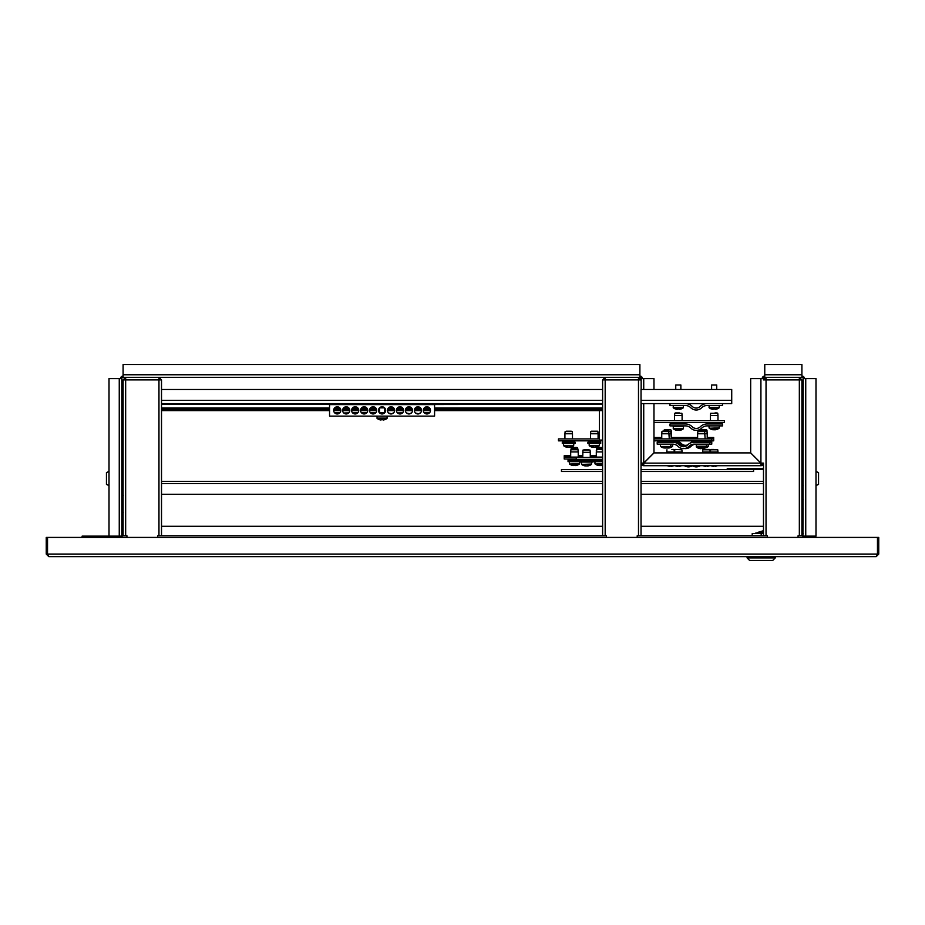 <?xml version="1.0" encoding="UTF-8"?>
<svg xmlns="http://www.w3.org/2000/svg" width="925" height="925" viewBox="0 0 925 925"><rect width="100%" height="100%" fill="white"/><g stroke="black" fill="none" stroke-linecap="round" stroke-linejoin="round"><path stroke-width="1.39" d="M876.183 556.642L878.75 554.075L878.75 537.425L877.467 537.425L877.467 554.075L876.183 556.642L48.817 556.642L47.533 554.075L46.25 554.075L48.817 556.642L747.088 556.642L747.088 557.914L749.643 560.481L747.088 557.914L775.266 557.914L775.266 556.642L817.272 556.642M46.25 554.075L46.25 537.425L47.533 537.425L47.533 554.075L878.75 554.075M122.077 536.142L111.567 536.142A2.567 2.567 0 0 0 109.347 537.425M111.567 536.142L109.011 536.142L109.011 378.614L121.811 378.614L121.811 537.425M815.653 537.425A2.567 2.567 0 0 0 813.433 536.142L803.189 536.142L803.189 537.425M877.467 537.425L47.533 537.425M122.077 537.425L122.077 535.76L123.094 535.76L123.094 379.897L125.661 379.886L125.661 377.331L123.094 377.331L123.094 364.519L639.892 364.519L639.892 377.331A1.283 1.283 0 0 1 641.164 378.614L653.975 378.614L653.975 389.494M798.067 537.425L798.067 535.76L802.923 535.76L802.923 537.425M653.975 403.589L653.975 452.845L643.731 463.09L642.447 463.136A1.283 1.283 0 0 0 643.731 464.419L643.731 465.703L643.777 463.136L654.021 452.892L750.626 452.892L760.87 463.136L760.917 464.419A1.283 1.283 0 0 0 762.2 463.136L763.483 463.136L760.917 463.09L750.672 452.845L750.672 378.614L763.483 378.614L763.483 379.886L766.039 379.886L766.039 535.76L641.037 535.76L641.037 526.279L763.483 526.279M602.614 535.76L602.614 379.897L605.181 379.886L605.181 535.76L158.961 535.76L158.961 379.886L161.517 379.897L158.961 377.331L158.961 379.886L125.661 379.886L125.661 535.76L126.933 535.76L126.933 537.425M109.011 536.142L82.117 536.142L82.117 537.425M801.906 376.047A2.567 2.567 0 0 1 804.461 378.614M763.483 378.614A1.283 1.283 0 0 1 764.767 377.331L764.767 364.519L801.906 364.519L801.906 377.331A1.283 1.283 0 0 1 803.189 378.614L815.989 378.614L815.989 536.142L813.433 536.142M762.2 378.614A2.567 2.567 0 0 1 764.767 376.047M760.917 464.419L760.917 465.703L643.731 465.703A2.567 2.567 0 0 1 641.164 463.136L641.164 403.589M763.483 535.76L763.483 463.136A2.567 2.567 0 0 1 760.917 465.703L760.87 463.136L643.777 463.136L643.731 464.419M642.447 463.136L641.164 463.136L643.731 463.09L643.731 403.589M639.892 376.047A2.567 2.567 0 0 1 642.447 378.614M802.923 536.142L803.189 378.614M801.906 377.331L799.339 377.331L799.339 379.886L801.906 379.897L799.339 377.331L764.767 377.331M641.164 389.494L641.164 378.614M120.539 378.614A2.567 2.567 0 0 1 123.094 376.047M639.892 377.331L638.481 377.331L638.481 379.886L641.037 379.897L638.481 377.331L125.661 377.331L123.094 379.886L124.378 379.897L125.661 378.614M121.811 378.614A1.283 1.283 0 0 1 123.094 377.331M762.2 463.136L760.917 463.09L760.917 378.614M109.011 485.556L106.444 484.411L106.444 472.606L109.011 471.461M122.204 486.192L122.586 470.825L121.811 485.81M815.989 471.461L818.556 472.606L818.556 484.411L815.989 485.556M802.796 486.192L802.414 470.825L802.414 486.192L803.189 485.81M637.198 537.425L637.198 535.76L638.481 535.76L638.481 379.886L605.181 379.886L605.181 377.331L602.614 379.886L603.898 379.897L605.181 378.614M605.181 535.76L606.453 535.76L606.453 537.425M641.037 481.451L763.483 481.451L641.037 481.451L641.037 471.461L753.574 471.461L753.574 469.542L641.037 469.542L641.164 440.832M641.037 390.142L641.037 535.76L638.481 535.76M602.614 379.886L602.614 390.142M641.037 379.886L638.481 378.614M157.678 537.425L157.678 535.76L158.961 535.76M161.517 535.76L161.517 379.897L158.961 378.614M125.661 535.76L123.094 535.76M123.094 379.886L123.094 390.142M161.517 390.142L161.517 379.886M766.039 535.76L767.322 535.76L767.322 537.425M801.906 535.76L801.906 379.897L799.339 378.614M799.339 535.76L799.339 379.886L766.039 379.886A1.283 1.283 0 0 0 766.027 379.886L766.039 377.331L763.483 379.886L764.767 379.897L766.039 378.614M801.906 390.142L801.906 379.886M757.506 532.557L763.483 532.557L757.506 532.557M749.643 560.481L772.699 560.481L775.266 557.914M763.483 533.586L752.21 533.586L752.21 535.76L752.21 533.586M763.483 532.939L755.864 532.939L755.864 533.586M803.189 533.586L801.906 533.586M756.708 532.939L763.483 530.684L757.298 532.557M747.088 556.642L747.088 557.914M123.094 482.399L123.094 494.262M161.517 481.451L602.614 481.451M391.668 481.451L372.463 481.451M602.614 526.279L161.517 526.279M161.517 494.262L602.614 494.262M641.037 494.262L763.483 494.262M123.083 482.422A2.174 2.174 0 0 0 122.713 483.636L123.094 483.636M641.037 389.494L731.721 389.494L731.721 403.589L641.037 403.589M602.614 403.589L161.517 403.589M161.517 389.494L602.614 389.494M602.614 410.631L434.577 410.631M430.472 410.631L423.315 410.631M421.511 410.631L414.354 410.631M412.538 410.631L405.381 410.631M403.578 410.631L396.42 410.631M394.605 410.631L387.459 410.631M385.644 410.631L384.627 410.631M379.504 410.631L378.487 410.631M376.683 410.631L369.526 410.631M367.711 410.631L360.565 410.631M358.75 410.631L351.592 410.631M349.789 410.631L342.632 410.631M340.816 410.631L333.659 410.631M329.554 410.631L161.517 410.631M602.614 409.347L434.577 409.347M430.333 409.347L423.453 409.347M421.361 409.347L414.493 409.347M412.4 409.347L405.532 409.347M403.439 409.347L396.559 409.347M394.466 409.347L387.598 409.347M385.505 409.347L384.627 409.347M379.504 409.347L378.626 409.347M376.544 409.347L369.665 409.347M367.572 409.347L360.704 409.347M358.611 409.347L351.731 409.347M349.638 409.347L342.77 409.347M340.678 409.347L333.809 409.347M329.554 409.347L161.517 409.347M669.989 403.589L669.989 405.508L685.39 405.508A7.689 7.689 0 0 1 690.813 407.752A7.689 7.689 0 0 0 701.67 407.752A7.689 7.689 0 0 1 707.093 405.508L722.494 405.508L722.494 403.589M685.39 403.589A9.608 9.608 0 0 1 692.178 406.387A5.758 5.758 0 0 0 700.306 406.387A9.608 9.608 0 0 1 707.093 403.589M673.192 405.508L673.377 407.856A8.325 8.325 0 0 0 675.759 409.07L675.759 409.07M683.436 405.508L683.24 407.856L673.377 407.856M680.869 389.494L680.869 385.008L675.747 385.008L675.747 389.494M680.846 409.047L680.846 409.047A8.302 8.302 0 0 1 679.424 409.37L678.973 409.047A8.232 7.365 0 0 1 678.314 409.07A8.232 7.365 0 0 1 677.655 409.047L677.204 409.37A8.302 8.302 0 0 1 675.77 409.047M709.047 405.508L709.232 407.856A8.325 8.325 0 0 0 711.614 409.07L711.614 409.07M719.292 405.508L719.107 407.856L709.232 407.856M716.736 389.494L716.736 385.008L711.614 385.008L711.614 389.494M716.713 409.047L716.713 409.047A8.302 8.302 0 0 1 715.279 409.37L714.828 409.047A8.232 7.365 0 0 1 714.169 409.07A8.232 7.365 0 0 1 713.51 409.047L713.059 409.37A8.302 8.302 0 0 1 711.626 409.047M387.829 403.589L387.448 404.607L376.683 404.607L602.614 404.225M385.17 404.607L434.577 404.607L434.577 416.134L329.554 416.134L329.554 404.607L383.667 404.607M384.973 404.607L384.118 404.607M370.543 407.867L375.666 407.867L370.543 407.867M376.683 410.376A3.584 3.584 0 0 0 373.099 406.792A3.584 3.584 0 0 0 369.514 410.376A3.584 3.584 0 0 0 373.099 413.961A3.584 3.584 0 0 0 376.683 410.376M361.571 407.867L366.693 407.867L361.571 407.867M367.722 410.376A3.584 3.584 0 0 0 364.138 406.792A3.584 3.584 0 0 0 360.553 410.376A3.584 3.584 0 0 0 364.138 413.961A3.584 3.584 0 0 0 367.722 410.376M352.61 407.867L357.732 407.867L352.737 407.74M358.761 410.376A3.584 3.584 0 0 0 355.177 406.792A3.584 3.584 0 0 0 351.581 410.376A3.584 3.584 0 0 0 355.177 413.961A3.584 3.584 0 0 0 358.761 410.376M344.759 407.092L348.771 407.867L343.776 407.74M343.788 407.728L344.389 407.278M349.789 410.376A3.584 3.584 0 0 0 346.204 406.792A3.584 3.584 0 0 0 342.62 410.376A3.584 3.584 0 0 0 346.204 413.961A3.584 3.584 0 0 0 349.789 410.376M334.677 407.867L339.799 407.867L334.677 407.867M340.828 410.376A3.584 3.584 0 0 0 337.243 406.792A3.584 3.584 0 0 0 333.659 410.376A3.584 3.584 0 0 0 337.243 413.961A3.584 3.584 0 0 0 340.828 410.376M424.332 407.867L429.454 407.867L424.471 407.74M430.483 410.376A3.584 3.584 0 0 0 426.899 406.792A3.584 3.584 0 0 0 423.303 410.376A3.584 3.584 0 0 0 426.899 413.961A3.584 3.584 0 0 0 430.483 410.376M415.371 407.867L420.493 407.867L415.371 407.867M421.511 410.376A3.584 3.584 0 0 0 417.927 406.792A3.584 3.584 0 0 0 414.342 410.376A3.584 3.584 0 0 0 417.927 413.961A3.584 3.584 0 0 0 421.511 410.376M406.399 407.867L411.521 407.867L406.399 407.867M412.55 410.376A3.584 3.584 0 0 0 408.966 406.792A3.584 3.584 0 0 0 405.381 410.376A3.584 3.584 0 0 0 408.966 413.961A3.584 3.584 0 0 0 412.55 410.376M397.438 407.867L402.56 407.867L397.565 407.74M403.589 410.376A3.584 3.584 0 0 0 399.993 406.792A3.584 3.584 0 0 0 396.409 410.376A3.584 3.584 0 0 0 399.993 413.961A3.584 3.584 0 0 0 403.589 410.376M388.477 407.867L393.599 407.867L388.477 407.867M394.617 410.376A3.584 3.584 0 0 0 391.032 406.792A3.584 3.584 0 0 0 387.448 410.376A3.584 3.584 0 0 0 391.032 413.961A3.584 3.584 0 0 0 394.617 410.376M379.504 412.885L384.627 412.885L384.627 407.867L379.504 407.867L379.643 413.012M385.656 410.376A3.584 3.584 0 0 0 382.071 406.792A3.584 3.584 0 0 0 378.487 410.376A3.584 3.584 0 0 0 382.071 413.961A3.584 3.584 0 0 0 385.656 410.376M429.454 412.885L424.332 412.885L429.454 412.885M420.413 412.966L419.372 413.66M418.944 413.81L415.568 413.07M411.452 412.966L410.411 413.66M409.972 413.81L406.607 413.07M402.479 412.966L401.438 413.66M401.011 413.81L397.634 413.07M334.677 412.885L339.799 412.885L334.815 413.012M348.69 412.966L347.65 413.66M347.222 413.81L343.846 413.07M357.732 412.885L352.61 412.885L357.732 412.885M366.624 412.966L365.583 413.66M365.155 413.81L361.779 413.07M375.585 412.966L374.544 413.66M374.116 413.81L370.74 413.07M393.518 412.966L392.478 413.66M392.05 413.81L388.673 413.07M388.523 412.932L390.512 413.926M391.032 413.961L393.599 412.885M370.543 412.885L375.666 412.885M361.571 412.885L366.693 412.885M348.771 412.885L343.776 413.012M402.56 412.885L397.496 412.932M406.538 413.012L408.445 413.926M408.966 413.961L411.521 412.885M415.51 413.012L417.406 413.926M417.927 413.961L420.493 412.885M384.627 419.707L384.627 419.707A8.325 8.325 0 0 0 387.008 418.482L387.193 416.134L376.949 416.134L377.134 418.482A8.325 8.325 0 0 0 379.516 419.707L379.516 419.707M387.008 418.482L377.134 418.482M384.615 419.684A8.302 8.302 0 0 1 383.181 420.008L382.73 419.684A8.232 7.365 0 0 1 382.071 419.707A8.232 7.365 0 0 1 381.412 419.684L380.961 420.008A8.302 8.302 0 0 1 379.528 419.684M602.614 440.092L599.435 440.092L599.435 410.631M685.413 425.882A7.689 7.689 0 0 1 690.836 428.125A7.689 7.689 0 0 0 701.693 428.125A7.689 7.689 0 0 1 707.116 425.882L722.518 425.882L722.518 423.962L707.116 423.962A9.608 9.608 0 0 0 700.329 426.76A5.758 5.758 0 0 1 692.201 426.76A9.608 9.608 0 0 0 685.413 423.962L670.012 423.962L670.012 425.882L685.413 425.882M709.718 442.208L694.305 442.208A9.608 9.608 0 0 0 687.529 445.017A5.758 5.758 0 0 1 679.389 445.017A9.608 9.608 0 0 0 672.614 442.208L657.201 442.208L657.201 444.139L672.614 444.139A7.689 7.689 0 0 1 678.037 446.37A7.689 7.689 0 0 0 688.882 446.37A7.689 7.689 0 0 1 694.305 444.139L709.718 444.139L709.718 442.208L711.764 442.208L711.764 440.832M602.614 457.47A1.283 1.283 0 0 1 602.51 457.482L576.252 457.482L576.252 459.401L569.257 459.02L569.257 460.396L579.674 460.396L580.056 459.401M602.51 459.401A3.203 3.203 0 0 0 602.614 459.401L576.252 459.401M653.975 440.832L711.637 440.832L711.637 438.913L653.975 438.913M653.975 422.575L724.437 422.575L724.437 420.655L653.975 420.655M679.413 412.943L675.389 412.943M674.556 415.51L674.776 413.29L681.887 413.29L682.107 415.51L674.556 415.51L674.556 420.655M714.99 412.943L717.141 412.943M710.412 415.51L710.643 413.29L717.754 413.29L717.973 415.51L710.412 415.51L710.412 420.655M668.255 431.2L662.577 431.2M671.284 433.756L661.745 433.756L661.745 438.913M702.757 431.2L698.213 431.2L702.757 431.2M697.612 433.756L697.832 431.547L706.989 431.547L707.22 433.756L697.612 433.756L697.612 438.913M582.947 450.117L590.058 450.117L582.947 450.117L582.727 457.482M590.058 450.117L590.277 452.325L582.727 452.325M678.869 430.079L679.482 430.391A8.302 8.29 -90 0 0 680.904 430.067L680.893 430.09A8.325 8.325 0 0 0 683.274 428.876L673.4 428.876A8.325 8.325 0 0 0 675.782 430.09A8.302 8.29 90 0 0 677.192 430.391L677.25 430.391A8.302 8.29 -90 0 1 675.828 430.067L675.782 430.09M673.215 428.506L683.459 428.506L683.459 426.517L673.215 426.517L673.4 428.876M678.337 430.09A8.232 7.354 -5.6 0 1 678.21 430.09A8.232 7.354 -5.6 0 1 677.794 430.079A8.232 7.354 5.6 0 0 678.464 430.09A8.232 7.354 5.6 0 0 679.112 430.067L679.043 430.079M716.678 429.431A8.302 6.903 -90 0 1 715.487 429.755L715.487 429.755A8.325 8.325 0 0 0 719.13 428.229L709.255 428.229A8.325 8.325 0 0 0 712.897 429.755L713.036 429.616M715.487 429.755L715.36 429.755A8.302 4.613 -90 0 0 716.158 429.431A8.232 6.128 48.1 0 1 715.06 429.431A8.302 4.613 90 0 1 714.262 429.755L714.747 429.755A8.302 6.903 90 0 0 715.36 429.616M714.262 429.755L713.638 429.755A8.302 6.903 -90 0 1 712.447 429.431A8.232 4.093 -59.1 0 1 712.077 429.454A8.232 4.093 -59.1 0 1 711.718 429.431A8.302 6.903 90 0 0 712.909 429.755L712.921 429.593M670.163 447.677A8.302 7.562 -90 0 1 669.18 447.943A8.325 8.325 0 0 0 672.51 446.486L660.589 446.486A8.325 8.325 0 0 0 664.231 448.001L664.254 448.001M664.231 448.001L664.3 448.001A8.302 5.388 90 0 1 663.375 447.677A8.232 5.608 -52.5 0 0 663.872 447.7A8.232 5.608 -52.5 0 0 664.381 447.677A8.302 5.388 -90 0 0 665.306 448.001L665.942 448.001A8.302 6.313 90 0 0 667.029 447.677A8.232 4.787 56.8 0 0 667.885 447.677A8.302 6.313 -90 0 1 666.798 448.001L666.798 448.001A8.302 7.562 -90 0 1 666.821 448.001A8.325 8.325 0 0 0 670.463 446.486L660.589 446.486M664.312 447.792A8.302 6.313 -90 0 0 665.11 448.001L665.306 448.001M701.786 448.347A8.302 0.867 -90 0 0 701.925 448.648L702.561 448.648A8.302 8.256 -90 0 0 703.983 448.324A8.232 0.775 63.4 0 1 703.948 448.336A8.232 0.775 63.4 0 1 703.913 448.347A8.325 8.325 0 0 0 706.318 447.122L696.456 447.122A8.325 8.325 0 0 0 698.826 448.336A8.302 8.256 90 0 0 700.213 448.648L700.352 448.648A8.302 8.256 -90 0 1 698.93 448.324A8.232 0.775 -63.4 0 1 698.849 448.347A8.232 0.775 -63.4 0 0 698.849 448.347A8.232 0.775 -63.4 0 1 698.791 448.324M696.259 446.752L706.515 446.752L706.515 444.775L696.259 444.775L696.456 447.122M701.393 448.336A8.232 7.331 -11.9 0 1 700.988 448.347A8.302 0.867 90 0 1 700.849 448.648L700.352 448.648M701 448.324A8.232 7.331 11.9 0 0 702.306 448.324A8.302 0.867 -90 0 1 702.156 448.648L702.156 448.324M587.664 465.795L587.676 465.934A8.302 8.152 90 0 1 587.479 465.934L587.791 465.934A8.325 8.325 0 0 0 591.433 464.419L581.571 464.419A8.325 8.325 0 0 0 585.213 465.934A8.302 6.845 90 0 1 584.033 465.61M589.063 449.77L583.941 449.77M587.479 465.934L587.051 465.934A8.302 6.845 90 0 0 588.231 465.61A8.232 4.163 58.8 0 0 588.612 465.633A8.232 4.163 58.8 0 0 588.971 465.61A8.302 6.845 -90 0 1 587.791 465.934L587.78 465.761M585.34 465.795A8.302 6.845 -90 0 0 585.964 465.934L586.415 465.934A8.302 4.694 -90 0 1 585.606 465.61A8.232 6.07 -48.6 0 1 584.519 465.61A8.302 4.694 90 0 0 585.328 465.934L585.213 465.934M587.051 465.934L586.415 465.934M580.102 460.789L592.902 460.789L592.902 462.061L580.102 462.061L580.102 460.789M707.22 437.525L713.684 437.525L713.684 438.913L711.637 438.913M713.684 438.913L713.684 440.832L711.637 440.832M602.614 457.1L590.277 457.1M582.727 457.1L564.215 457.1L564.215 455.713L570.69 455.713M576.252 459.02L564.215 459.02L564.215 457.1M692.201 465.703A7.689 7.689 0 0 0 700.329 465.703M672.614 442.208L674.66 442.208A9.608 9.608 0 0 1 681.436 445.017A5.758 5.758 0 0 0 684.477 446.602M684.477 448.544A7.689 7.689 0 0 0 690.929 446.37A7.689 7.689 0 0 1 696.352 444.139M709.718 444.139L711.764 444.139L711.764 442.208M681.274 449.446L679.702 449.446M675.157 449.446L681.887 449.793L682.107 452.013L674.556 452.013L674.556 452.892M713.88 449.446L711.244 449.446M710.412 452.013L710.643 449.793L717.754 449.793L717.973 452.013L710.412 452.013L710.412 452.892M706.376 431.2L704.33 431.2M577.408 449.388L571.292 449.388M570.69 451.943L570.91 449.735L578.021 449.735L578.241 451.943L570.69 451.943L570.69 457.1M679.355 466.258L679.517 466.258A8.302 8.232 -90 0 0 680.939 465.934A8.232 0.937 63.3 0 1 680.904 465.946A8.232 0.937 63.3 0 1 680.765 465.934A8.302 8.232 90 0 1 679.355 466.258L678.846 466.258A8.302 1.064 -90 0 1 678.661 465.934A8.232 7.308 -14.4 0 1 678.013 465.957A8.232 7.308 -14.4 0 1 677.354 465.934A8.302 1.064 90 0 0 677.539 466.258L677.817 466.258A8.302 1.064 90 0 0 677.99 465.957M675.805 465.957A8.232 0.937 -63.3 0 1 675.759 465.946A8.232 0.937 -63.3 0 1 675.724 465.934A8.302 8.232 90 0 0 677.146 466.258L677.539 465.946M711.603 465.934A8.232 0.775 -63.4 0 0 711.626 465.946A8.232 0.775 -63.4 0 0 711.66 465.957A8.232 0.775 -63.4 0 0 711.741 465.934A8.302 8.256 -90 0 0 713.163 466.258L713.661 466.258A8.302 0.879 90 0 0 713.811 465.934A8.232 7.319 12 0 0 715.118 465.934A8.302 0.879 -90 0 1 714.967 466.258L715.372 466.258A8.302 8.256 -90 0 0 716.794 465.934A8.232 0.775 63.4 0 1 716.759 465.946A8.232 0.775 63.4 0 1 716.736 465.957A8.232 0.775 63.4 0 1 716.725 465.957M711.672 465.957A8.302 8.256 90 0 0 713.025 466.258L713.163 466.258M668.128 447.688A8.232 6.718 39.5 0 0 668.625 447.7A8.232 6.718 39.5 0 0 669.226 447.677A8.302 3.411 -90 0 1 668.636 448.001L668.856 448.001A8.302 7.562 -90 0 0 669.18 447.943M667.572 447.943A8.302 3.411 -90 0 0 667.723 448.001L668.312 448.001A8.302 7.562 90 0 0 668.636 447.954M667.919 447.758A8.302 3.411 90 0 1 667.434 448.001L666.832 448.001M708.562 444.139L708.377 446.486L706.515 446.486M704.873 447.978A8.302 7.631 -90 0 0 705.116 447.931A8.302 7.631 -90 0 0 706.029 447.677A8.232 2.891 61.5 0 1 705.521 447.677A8.302 7.631 90 0 1 705.382 447.723M574.668 465.252A8.232 7.342 9 0 1 574.645 465.252A8.232 7.342 9 0 0 574.922 465.24A8.302 0.648 -90 0 0 575.038 465.553L574.968 465.229A8.232 7.354 -6.7 0 1 573.65 465.229L573.315 465.553A8.302 8.279 90 0 1 571.939 465.24A8.232 0.578 -63.4 0 1 571.916 465.252L571.893 465.229A8.302 8.279 90 0 0 573.315 465.553L573.303 465.553M575.616 465.553A8.302 8.279 -90 0 0 576.992 465.24A8.302 8.279 90 0 1 575.535 465.553L575.627 465.553A8.302 8.279 -90 0 0 576.992 465.24A8.232 0.578 63.4 0 0 577.027 465.252L577.027 465.24M579.582 461.679L579.397 464.026L569.534 464.026A8.325 8.325 0 0 0 571.904 465.252M577.027 449.388L571.904 449.388M576.957 465.229L577.015 465.252A8.325 8.325 0 0 0 579.397 464.026M601.597 449.388L596.903 449.388L601.597 449.388M602.614 451.943L596.301 451.943L596.301 457.1M600.603 465.553A8.302 0.96 -90 0 1 600.603 465.541L601.262 465.553A8.302 8.244 -90 0 0 601.285 465.541L601.366 465.553A8.302 6.487 -90 0 0 602.476 465.229A8.232 4.59 57.5 0 1 601.655 465.229A8.302 6.487 90 0 1 600.533 465.553L599.897 465.553A8.302 5.18 -90 0 1 599.007 465.229A8.232 5.758 -51.4 0 1 598.487 465.252A8.232 5.758 -51.4 0 1 597.978 465.229A8.302 5.18 90 0 0 598.868 465.553A8.302 8.244 90 0 1 598.868 465.541L598.787 465.553A8.302 6.487 90 0 1 597.677 465.229M602.522 465.229A8.232 0.844 63.3 0 0 602.614 465.252A8.325 8.325 0 0 1 601.366 465.553L601.343 465.344M599.55 465.553A8.302 0.96 90 0 0 599.562 465.541L598.891 465.24M602.614 448.868L597.515 449.388M602.614 464.026L595.145 464.026A8.325 8.325 0 0 0 598.787 465.553L598.799 465.553M598.88 465.368A8.302 6.487 -90 0 0 599.62 465.553L599.897 465.553M580.102 461.679L568.054 461.679L568.054 460.396L580.865 460.789M602.614 461.679L593.677 461.679L593.677 460.396L602.614 460.396M602.614 440.832L558.457 440.832L558.457 438.913L599.435 438.913M697.612 437.525L671.353 437.525L671.215 432.38M661.745 437.525L653.975 437.525M596.301 455.713L590.277 455.713M582.727 455.713L578.241 455.713M684.384 465.703A7.689 7.689 0 0 0 692.362 465.795M674.66 440.832A9.608 9.608 0 0 1 681.436 443.63A5.758 5.758 0 0 0 687.633 444.902M690.004 443.237A9.608 9.608 0 0 1 696.143 440.832M659.247 440.832L659.247 442.208M673.701 449.446L671.885 449.446M674.082 449.793L674.302 452.013L666.74 452.013L666.74 452.892M709.325 449.446L703.439 449.446M702.607 452.013L702.827 449.793L709.938 449.793L710.157 452.013L702.607 452.013L702.607 452.892M670.521 429.813L664.624 429.813M706.388 429.813L700.491 429.813M699.774 431.2L699.878 430.16L706.989 430.16L707.082 432.38M570.829 450.567L571.292 448.001L576.379 448.001M577.639 448.001L578.102 450.567M671.538 466.258L671.712 466.258A8.302 8.232 -90 0 0 673.122 465.934A8.232 0.937 63.3 0 1 673.088 465.946A8.232 0.937 63.3 0 1 672.961 465.934A8.302 8.232 90 0 1 671.538 466.258L671.03 466.258A8.302 1.064 -90 0 1 670.856 465.934A8.232 7.308 -14.4 0 1 670.197 465.957A8.232 7.308 -14.4 0 1 669.538 465.934A8.302 1.064 90 0 0 669.723 466.258L670.012 466.258A8.302 1.064 90 0 0 670.186 465.957M667.283 465.703A8.325 8.325 0 0 0 667.954 465.946A8.232 0.937 -63.3 0 1 667.954 465.946A8.232 0.937 -63.3 0 1 667.919 465.934A8.302 8.232 90 0 0 669.33 466.258L669.723 465.946M703.786 465.934A8.232 0.775 -63.4 0 0 703.821 465.946A8.232 0.775 -63.4 0 0 703.844 465.957A8.232 0.775 -63.4 0 0 703.925 465.934A8.302 8.256 -90 0 0 705.347 466.258L705.844 466.258A8.302 0.879 90 0 0 705.995 465.934A8.232 7.319 12 0 0 707.313 465.934A8.302 0.879 -90 0 1 707.151 466.258L707.556 466.258A8.302 8.256 -90 0 0 708.978 465.934A8.232 0.775 63.4 0 1 708.943 465.946A8.232 0.775 63.4 0 1 708.92 465.957A8.232 0.775 63.4 0 1 708.908 465.957M703.856 465.957A8.302 8.256 90 0 0 705.208 466.258L705.347 466.258M576.992 447.492L571.928 447.492M600.013 448.001L596.972 448.001M602.614 448.347L597.134 448.001M596.44 450.567L596.301 451.943L596.903 449.388L602.614 449.735M602.614 447.492L597.515 447.492M579.929 460.292L580.865 460.292L580.865 459.401M568.054 460.292L568.054 459.02L568.054 460.292L568.991 460.292M593.677 460.292L593.677 459.401L593.677 460.292L594.613 460.292M591.376 431.2L597.492 431.2L591.376 431.2M597.862 431.547L598.093 433.756L590.532 433.756L590.532 438.913M587.907 442.208L600.718 442.208L600.718 443.491L587.907 443.491L587.907 442.208L587.907 443.491M599.435 443.491L599.25 445.838L589.375 445.838A8.325 8.325 0 0 0 593.018 447.365A8.302 6.487 90 0 1 591.919 447.041M596.879 431.2L591.757 431.2M593.018 447.365L593.11 447.365A8.302 5.18 90 0 1 592.22 447.041A8.232 5.758 -51.4 0 0 592.728 447.064A8.232 5.758 -51.4 0 0 593.249 447.041A8.302 5.18 -90 0 0 594.139 447.365L594.775 447.365A8.302 6.487 90 0 0 595.897 447.041A8.232 4.59 57.5 0 0 596.718 447.041A8.302 6.487 -90 0 1 595.596 447.365L595.596 447.365A8.325 8.325 0 0 0 599.25 445.838M593.122 447.18A8.302 6.487 -90 0 0 593.862 447.365L594.139 447.365M565.152 431.547L572.251 431.547L572.482 433.756L564.921 433.756L564.921 438.913M562.296 442.208L575.107 442.208L575.107 443.491L562.296 443.491L562.296 442.208M573.824 443.491L573.639 445.838L563.764 445.838A8.325 8.325 0 0 0 567.407 447.365A8.302 6.487 90 0 1 566.297 447.041M571.257 431.2L566.135 431.2M567.407 447.365L567.488 447.365A8.302 5.18 90 0 1 566.597 447.041A8.232 5.758 -51.4 0 0 567.106 447.064A8.232 5.758 -51.4 0 0 567.626 447.041A8.302 5.18 -90 0 0 568.528 447.365L569.153 447.365A8.302 6.487 90 0 0 570.274 447.041A8.232 4.59 57.5 0 0 571.095 447.041A8.302 6.487 -90 0 1 569.985 447.365L569.985 447.365A8.325 8.325 0 0 0 573.639 445.838L563.764 445.838M567.499 447.18A8.302 6.487 -90 0 0 568.239 447.365L568.528 447.365M602.614 469.542L561.463 469.542L561.463 471.461L602.614 471.461M766.039 378.799A2.174 2.174 0 0 0 764.952 379.897M763.483 468.651L740.046 468.651L740.046 469.542M763.483 469.542L753.574 469.542M727.235 469.542L727.235 468.651L740.046 468.651M123.094 374.764L639.892 374.764M643.731 389.494L643.731 378.614M119.256 378.614L119.256 536.142M801.906 374.764L764.767 374.764M805.744 536.142L805.744 378.614M761.171 533.586L761.171 535.76M161.517 483.636L602.614 483.636M641.037 483.636L763.483 483.636M731.721 400.386L641.037 400.386M602.614 400.386L161.517 400.386M602.614 408.064L434.577 408.064M429.639 408.064L424.147 408.064M420.678 408.064L415.186 408.064M411.706 408.064L406.214 408.064M402.745 408.064L397.253 408.064M393.784 408.064L388.292 408.064M375.851 408.064L370.358 408.064M366.878 408.064L361.386 408.064M357.917 408.064L352.425 408.064M348.956 408.064L343.464 408.064M339.984 408.064L334.492 408.064M329.554 408.064L161.517 408.064M161.517 404.225L376.302 404.225L376.302 403.589M683.436 407.486L673.192 407.486M719.292 407.486L709.047 407.486M387.193 418.112L376.949 418.112M683.54 422.575L672.741 422.968L673.122 423.962M683.922 422.968L683.922 423.581L672.741 423.581M719.407 422.575L708.608 422.968L708.989 423.962M719.789 422.968L719.789 423.581L708.608 423.581M671.064 431.547L661.965 431.547L661.745 433.756M673.065 441.213L659.93 441.213L660.323 442.208M673.065 441.826L659.93 441.826M706.596 440.832L706.978 441.826L709.024 441.826L709.024 441.213L695.797 441.213L696.178 442.208M706.596 442.208L695.797 441.826M591.017 459.783L581.293 459.401L580.912 460.396L591.711 460.789L592.093 459.783L591.017 459.783M675.77 425.882L681.147 426.517M719.315 425.882L719.315 427.859L709.255 428.229M698.826 444.139L704.202 444.775M591.63 462.061L591.63 464.038L581.571 464.419L581.374 462.061M672.66 444.728L672.695 446.116L670.648 446.116L670.648 444.139M708.562 446.116L706.515 446.116M579.582 463.656L569.523 464.026L569.337 461.679M602.614 460.014L594.868 460.396L594.486 459.401M602.614 463.656L595.145 464.026M670.752 429.813L664.023 430.16L663.919 431.2M597.874 431.547L590.763 431.547L590.532 433.756M588.728 441.826L589.109 440.832L588.728 441.826L599.909 441.826L599.527 440.832L588.739 441.213M599.435 445.468L589.375 445.838L589.19 443.491L589.19 445.468M574.275 441.213L563.128 441.213M574.275 441.826L563.498 442.208L563.105 441.213M803.189 508.923L801.906 508.923M803.189 499.327L801.906 499.327M121.811 499.327L123.094 499.327M121.811 508.923L123.094 508.923M123.222 495.511L121.811 495.754M123.222 512.739L121.811 512.496M680.858 409.07A8.325 8.325 0 0 0 683.24 407.856M716.725 409.07A8.325 8.325 0 0 0 719.107 407.856M682.107 415.51L682.107 420.655M717.973 415.51L717.973 420.655M669.307 438.913L668.706 431.2M670.729 442.208L670.729 440.832M705.162 438.913L704.561 431.2M590.277 452.325L590.277 457.482M709.07 425.882L709.07 427.859M660.404 444.139L660.404 446.116M674.776 449.793L674.556 452.013M682.107 452.013L682.107 452.892M717.973 452.013L717.973 452.892M671.353 438.913L670.752 431.2M672.787 442.208L672.787 440.832M707.22 432.38L707.22 438.913M578.241 450.567L578.241 457.1M675.1 465.703A8.325 8.325 0 0 0 675.759 465.946M680.904 465.946A8.325 8.325 0 0 0 681.563 465.703M716.759 465.946A8.325 8.325 0 0 0 717.43 465.703M710.967 465.703A8.325 8.325 0 0 0 711.626 465.946M705.116 447.931A8.325 8.325 0 0 0 708.377 446.486M698.317 444.139L698.317 444.775M594.96 461.679L594.96 463.656M666.96 449.793L666.74 452.013M674.302 452.013L674.302 452.892M710.157 452.013L710.157 452.892M671.134 430.16L671.353 432.38M673.088 465.946A8.325 8.325 0 0 0 673.758 465.703M708.943 465.946A8.325 8.325 0 0 0 709.614 465.703M703.15 465.703A8.325 8.325 0 0 0 703.821 465.946M596.301 450.567L596.903 448.001M598.093 433.756L598.093 438.913M572.482 433.756L572.482 438.913M574.286 441.213L574.286 441.826M565.14 431.547L564.921 433.756M563.579 443.491L563.579 445.468"/></g></svg>
